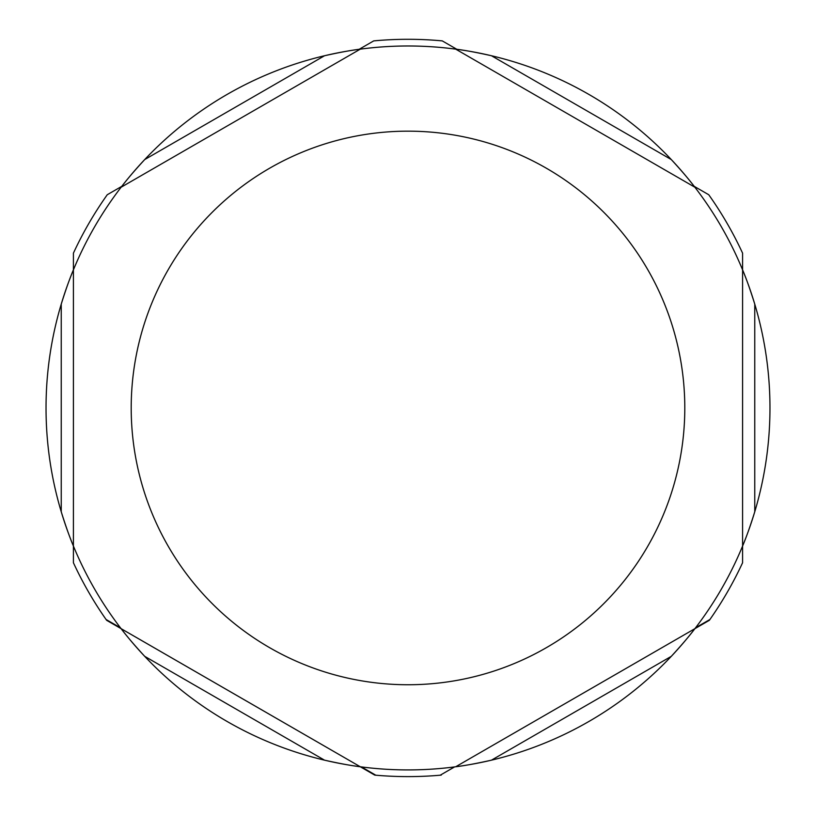 <?xml version="1.0" encoding="UTF-8"?>
<svg xmlns="http://www.w3.org/2000/svg" width="816" height="816" viewBox="0 0 816 816"><rect width="100%" height="100%" fill="white"/><g stroke="black" fill="none" stroke-linecap="round" stroke-linejoin="round"><path stroke-width="1.22" d="M121.115 628.677L360.295 766.765C351.451 765.714 339.527 763.511 324.533 760.165A361.967 361.967 0 0 1 144.707 656.339C134.314 645.038 126.449 635.807 121.115 628.677L360.295 766.765A361.967 361.967 0 0 1 324.533 760.165L144.707 656.339A361.967 361.967 0 0 1 73.409 546.047C69.89 537.856 65.841 526.432 61.241 511.775A361.967 361.967 0 0 1 61.241 304.133C65.841 289.476 69.89 278.052 73.409 269.861A361.967 361.967 0 0 1 121.115 187.231C126.449 180.101 134.314 170.87 144.707 159.569A361.967 361.967 0 0 1 324.533 55.743C339.527 52.397 351.451 50.194 360.295 49.144L121.115 187.231A361.967 361.967 0 0 1 144.707 159.569L324.533 55.743A361.967 361.967 0 0 1 360.295 49.144L121.115 187.231M455.705 766.765L694.885 628.677C689.551 635.807 681.686 645.038 671.293 656.339A361.967 361.967 0 0 1 491.467 760.165C476.473 763.511 464.549 765.714 455.705 766.765L694.885 628.677A361.967 361.967 0 0 1 671.293 656.339L491.467 760.165A361.967 361.967 0 0 1 360.295 766.765M742.591 546.047L742.591 269.861C746.11 278.052 750.159 289.476 754.759 304.133A361.967 361.967 0 0 1 754.759 511.775C750.159 526.432 746.11 537.856 742.591 546.047L742.591 269.861A361.967 361.967 0 0 1 754.759 304.133L754.759 511.775A361.967 361.967 0 0 1 694.885 628.677L709.339 620.323A368.659 368.659 0 0 0 709.93 619.487L695.569 627.779L709.93 619.487A368.659 368.659 0 0 0 742.591 562.734L742.591 546.047L742.591 562.734M694.885 187.231L455.705 49.144C464.549 50.194 476.473 52.397 491.467 55.743A361.967 361.967 0 0 1 671.293 159.569C681.686 170.87 689.551 180.101 694.885 187.231L455.705 49.144A361.967 361.967 0 0 1 491.467 55.743L671.293 159.569A361.967 361.967 0 0 1 742.591 269.861L742.591 253.174L742.591 269.861M360.295 49.144A361.967 361.967 0 0 1 455.705 49.144M107.253 194.738L121.808 186.334L107.253 194.738A368.659 368.659 0 0 0 73.409 253.174L73.409 546.047A361.967 361.967 0 0 1 61.241 511.775L61.241 304.133A361.967 361.967 0 0 1 73.409 269.861L73.409 562.734A368.659 368.659 0 0 0 106.07 619.487L120.431 627.779L106.07 619.487A368.659 368.659 0 0 0 106.661 620.323L374.748 775.108A368.659 368.659 0 0 0 375.778 775.2L361.417 766.907L375.778 775.2A368.659 368.659 0 0 0 440.222 775.2L454.583 766.907L440.222 775.2A368.659 368.659 0 0 0 441.252 775.108A368.659 368.659 0 0 1 440.222 775.2M373.718 40.892L359.162 49.297L373.718 40.892A368.659 368.659 0 0 1 442.282 40.892L456.838 49.297L442.282 40.892M708.747 194.738L694.192 186.334L708.747 194.738A368.659 368.659 0 0 1 742.591 253.174M73.409 269.861L73.409 253.174L73.409 269.861M408 131.162A276.797 276.797 0 0 1 684.797 407.959A276.797 276.797 0 0 1 408 684.746A276.797 276.797 0 0 1 131.203 407.959A276.797 276.797 0 0 1 408 131.162M709.339 620.323A368.659 368.659 0 0 0 709.93 619.487M374.748 775.108A368.659 368.659 0 0 0 375.778 775.2"/></g></svg>
